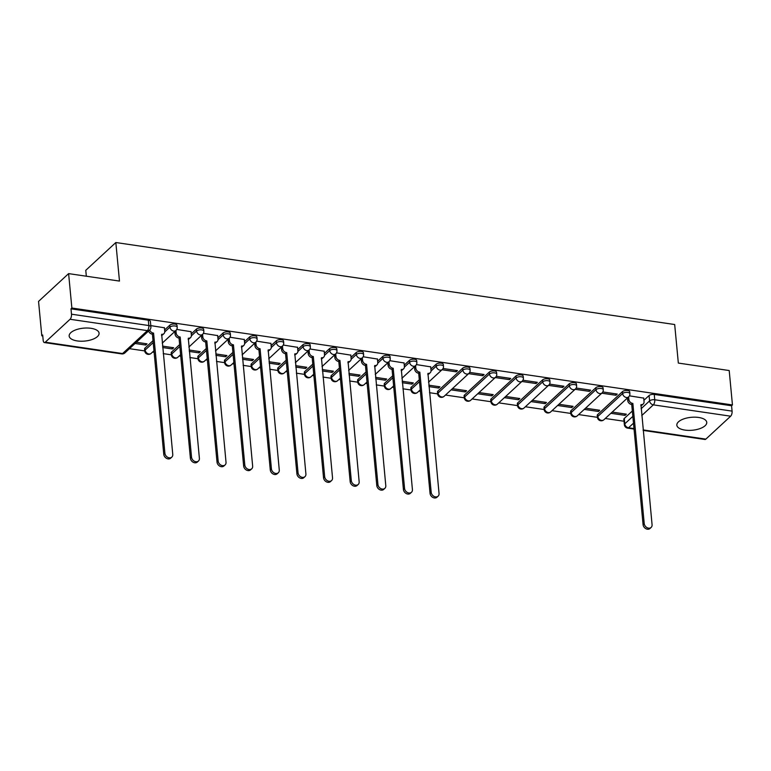 <?xml version="1.0" encoding="UTF-8"?>
<svg xmlns="http://www.w3.org/2000/svg" width="771" height="771" viewBox="0 0 771 771"><rect width="100%" height="100%" fill="white"/><g stroke="black" fill="none" stroke-linecap="round" stroke-linejoin="round"><path stroke-width="1.16" d="M77.293 340.936A15.025 6.486 174.6 0 0 99.083 333.207A15.025 6.486 174.6 0 0 90.959 328.301A15.025 6.486 174.6 0 0 69.168 336.031A15.025 6.486 174.6 0 0 77.293 340.936M684.956 430.093A15.025 6.486 174.6 0 0 706.747 422.363A15.025 6.486 174.6 0 0 698.632 417.458A15.025 6.486 174.6 0 0 676.842 425.187A15.025 6.486 174.6 0 0 684.956 430.093M177.022 325.343A3.855 1.667 174.6 0 0 174.94 324.09A3.855 1.667 174.6 0 0 169.774 325.208L169.957 327.106A3.855 1.667 -5.4 0 1 175.123 325.988A3.855 1.667 -5.4 0 1 177.205 327.251L177.022 325.343M203.65 329.256A3.855 1.667 174.6 0 0 201.568 327.993A3.855 1.667 174.6 0 0 196.403 329.111L196.586 331.019A3.855 1.667 -5.4 0 1 201.751 329.901A3.855 1.667 -5.4 0 1 203.833 331.154L203.65 329.256M230.278 333.159A3.855 1.667 174.6 0 0 228.197 331.906A3.855 1.667 174.6 0 0 223.031 333.024L223.214 334.922A3.855 1.667 -5.4 0 1 228.38 333.804A3.855 1.667 -5.4 0 1 230.462 335.057L230.278 333.159M256.907 337.062A3.855 1.667 174.6 0 0 254.825 335.809A3.855 1.667 174.6 0 0 249.659 336.927L249.843 338.826A3.855 1.667 -5.4 0 1 255.008 337.708A3.855 1.667 -5.4 0 1 257.09 338.97L256.907 337.062M283.535 340.975A3.855 1.667 174.6 0 0 281.454 339.712A3.855 1.667 174.6 0 0 276.288 340.84L276.471 342.738A3.855 1.667 -5.4 0 1 281.637 341.62A3.855 1.667 -5.4 0 1 283.718 342.873L283.535 340.975M310.164 344.878A3.855 1.667 174.6 0 0 308.082 343.625A3.855 1.667 174.6 0 0 302.916 344.743L303.099 346.642A3.855 1.667 -5.4 0 1 308.265 345.524A3.855 1.667 -5.4 0 1 310.347 346.786L310.164 344.878M336.792 348.791A3.855 1.667 174.6 0 0 334.71 347.528A3.855 1.667 174.6 0 0 329.545 348.646L329.728 350.554A3.855 1.667 -5.4 0 1 334.893 349.427A3.855 1.667 -5.4 0 1 336.975 350.689L336.792 348.791M363.42 352.694A3.855 1.667 174.6 0 0 361.339 351.441A3.855 1.667 174.6 0 0 356.173 352.559L356.356 354.458A3.855 1.667 -5.4 0 1 361.522 353.34A3.855 1.667 -5.4 0 1 363.604 354.593L363.42 352.694M390.049 356.597A3.855 1.667 174.6 0 0 387.967 355.344A3.855 1.667 174.6 0 0 382.801 356.462L382.975 358.361A3.855 1.667 -5.4 0 1 388.15 357.243A3.855 1.667 -5.4 0 1 390.232 358.505L390.049 356.597M416.677 360.51A3.855 1.667 174.6 0 0 414.596 359.247A3.855 1.667 174.6 0 0 409.43 360.365L409.603 362.274A3.855 1.667 -5.4 0 1 414.779 361.156A3.855 1.667 -5.4 0 1 416.86 362.409L416.677 360.51M443.306 364.413A3.855 1.667 174.6 0 0 441.224 363.16A3.855 1.667 174.6 0 0 436.058 364.278L436.232 366.177A3.855 1.667 -5.4 0 1 441.407 365.059A3.855 1.667 -5.4 0 1 443.489 366.321L443.306 364.413M469.934 368.326A3.855 1.667 174.6 0 0 467.852 367.063A3.855 1.667 174.6 0 0 462.687 368.181L462.86 370.09A3.855 1.667 -5.4 0 1 468.036 368.962A3.855 1.667 -5.4 0 1 470.117 370.225L469.934 368.326M496.563 372.229A3.855 1.667 174.6 0 0 494.481 370.967A3.855 1.667 174.6 0 0 489.315 372.094L489.489 373.993A3.855 1.667 -5.4 0 1 494.664 372.875A3.855 1.667 -5.4 0 1 496.746 374.128L496.563 372.229M523.191 376.132A3.855 1.667 174.6 0 0 521.109 374.879A3.855 1.667 174.6 0 0 515.944 375.997L516.117 377.896A3.855 1.667 -5.4 0 1 521.292 376.778A3.855 1.667 -5.4 0 1 523.374 378.041L523.191 376.132M549.819 380.045A3.855 1.667 174.6 0 0 547.738 378.783A3.855 1.667 174.6 0 0 542.572 379.901L542.745 381.809A3.855 1.667 -5.4 0 1 547.921 380.691A3.855 1.667 -5.4 0 1 549.993 381.944L549.819 380.045M576.448 383.948A3.855 1.667 174.6 0 0 574.366 382.695A3.855 1.667 174.6 0 0 569.2 383.813L569.374 385.712A3.855 1.667 -5.4 0 1 574.54 384.594A3.855 1.667 -5.4 0 1 576.621 385.847L576.448 383.948M603.076 387.852A3.855 1.667 174.6 0 0 600.995 386.599A3.855 1.667 174.6 0 0 595.829 387.717L596.002 389.615A3.855 1.667 -5.4 0 1 601.168 388.497A3.855 1.667 -5.4 0 1 603.25 389.76L603.076 387.852M629.705 391.764A3.855 1.667 174.6 0 0 627.623 390.502A3.855 1.667 174.6 0 0 622.457 391.629L622.631 393.528A3.855 1.667 -5.4 0 1 627.796 392.41A3.855 1.667 -5.4 0 1 629.878 393.663L629.705 391.764M68.609 273.618L119.476 281.078L115.833 242.528L674.683 324.524L678.335 363.074L729.202 370.543L732.45 404.948L71.867 308.024L68.609 273.618L38.55 301.403L41.798 335.819L42.771 335.954M129.461 348.675L144.736 350.921M152.581 352.068L154.123 352.299M163.23 353.629L171.355 354.824A3.855 1.667 -5.4 0 1 171.779 353.947L179.836 346.497M179.209 355.971L180.751 356.202M189.859 357.542L197.983 358.727A3.855 1.667 -5.4 0 1 198.407 357.85L206.464 350.4M205.838 359.884L207.38 360.105M216.487 361.445L224.612 362.64M232.466 363.787L234.008 364.018M243.116 365.348L251.24 366.543M259.095 367.7L260.637 367.921M269.744 369.261L277.868 370.446M285.723 371.603L287.265 371.834M296.372 373.164L304.497 374.359M312.351 375.506L313.893 375.737M323.001 377.077L331.125 378.262A3.855 1.667 -5.4 0 1 331.549 377.385L339.606 369.935M338.98 379.419L340.522 379.64M349.629 380.98L357.754 382.175A3.855 1.667 -5.4 0 1 358.178 381.288L366.235 373.848M365.608 383.322L367.15 383.553M376.258 384.883L384.382 386.078A3.855 1.667 -5.4 0 1 384.806 385.201L392.863 377.751M392.237 387.235L393.779 387.456M402.886 388.796L411.01 389.981A3.855 1.667 -5.4 0 1 411.435 389.104L419.491 381.655M418.865 391.138L420.407 391.36M429.514 392.699L437.639 393.894A3.855 1.667 -5.4 0 1 438.063 393.017L462.86 370.09A3.855 3.026 47.3 0 0 466.609 374.041A3.855 3.026 -132.7 0 0 468.893 373.415A3.855 3.855 0 0 0 470.117 370.225M445.493 395.041L464.267 397.797A3.855 1.667 -5.4 0 1 464.691 396.92L489.489 373.993A3.855 3.026 47.3 0 0 493.238 377.954A3.855 3.026 -132.7 0 0 495.522 377.318A3.855 3.855 0 0 0 496.746 374.128M472.122 398.954L490.896 401.71A3.855 1.667 -5.4 0 1 491.32 400.824L516.117 377.896A3.855 3.026 47.3 0 0 519.866 381.857A3.855 3.026 -132.7 0 0 522.15 381.231A3.855 3.855 0 0 0 523.374 378.041M498.75 402.857L517.524 405.613A3.855 1.667 -5.4 0 1 517.948 404.736L542.745 381.809A3.855 3.026 47.3 0 0 546.494 385.76A3.855 3.026 -132.7 0 0 548.779 385.134A3.855 3.855 0 0 0 549.993 381.944M525.379 406.76L544.153 409.517A3.855 1.667 -5.4 0 1 544.577 408.64L569.374 385.712A3.855 3.026 47.3 0 0 573.123 389.673A3.855 3.026 -132.7 0 0 575.407 389.047A3.855 3.855 0 0 0 576.621 385.847M552.007 410.673L570.781 413.429M578.635 414.576L597.409 417.333M605.264 418.489L624.038 421.236M86.333 276.22L85.774 270.313L115.833 242.528M41.798 335.819L42.675 335.009L43.186 340.368A3.855 1.715 -81.7 0 0 44.381 342.555A3.855 1.715 -81.7 0 0 45.267 342.199L70.065 319.271A3.855 1.715 -81.7 0 0 71.491 314.192L148.822 325.545A3.855 1.667 -5.4 0 1 150.904 326.798L150.393 321.44A3.855 1.667 -5.4 0 0 148.311 320.177L148.822 325.545A3.855 1.715 -81.7 0 1 147.396 330.624L70.065 319.271M71.867 308.024L70.99 308.834L71.491 314.192M624.279 418.46L624.789 423.819A3.855 1.667 -5.4 0 0 624.365 424.686L623.855 419.318A3.855 1.667 -5.4 0 1 624.279 418.46L632.336 411.01M643.93 400.303L649.086 395.533L649.587 400.891A3.855 1.667 -5.4 0 1 654.752 399.773L732.084 411.116A3.855 1.715 98.3 0 1 730.657 416.195L705.851 439.123A3.855 1.715 98.3 0 1 704.964 439.48L643.149 430.411M732.084 411.116L731.573 405.758L732.45 404.948M584.245 409.391L598.412 411.473L598.277 410.047M598.412 411.473L599.722 410.259L585.555 408.177M601.775 393.191L615.942 395.272L615.807 393.836M615.942 395.272L617.253 394.058L602.816 391.938M557.616 405.488L571.783 407.57L571.648 406.134M571.783 407.57L573.094 406.346L558.927 404.274M575.147 389.288L589.314 391.36L589.179 389.933M589.314 391.36L590.625 390.145L576.188 388.025M530.988 401.575L545.155 403.657L545.02 402.231M545.155 403.657L546.466 402.443L532.298 400.361M548.518 385.375L562.685 387.456L562.551 386.03M562.685 387.456L563.996 386.242L549.559 384.122M504.359 397.672L518.526 399.754L518.391 398.328M518.526 399.754L519.837 398.54L505.67 396.458M521.89 381.472L536.057 383.544L535.922 382.117M536.057 383.544L537.368 382.329L522.931 380.219M477.731 393.769L491.898 395.841L491.763 394.415M491.898 395.841L493.209 394.627L479.042 392.555M495.261 377.559L509.429 379.64L509.294 378.214M509.429 379.64L510.739 378.426L496.302 376.306M451.102 389.856L465.27 391.938L465.135 390.512M465.27 391.938L466.58 390.724L452.413 388.642M468.633 373.656L482.8 375.737L482.665 374.311M482.8 375.737L484.111 374.523L469.674 372.403M428.936 386.608L438.641 388.035L438.506 386.599M438.641 388.035L439.962 386.82L428.801 385.182M442.005 369.752L456.172 371.824L456.037 370.398M456.172 371.824L457.482 370.61L443.046 368.49M402.308 382.705L412.013 384.122L411.878 382.695M412.013 384.122L413.333 382.908L402.173 381.269M430.69 366.861L416.417 364.587M375.679 378.792L385.384 380.219L385.249 378.792M385.384 380.219L386.705 379.004L375.544 377.366M404.062 362.948L389.789 360.683M349.051 374.889L358.756 376.306L358.621 374.879M358.756 376.306L360.076 375.091L348.916 373.463M377.433 359.045L363.16 356.771M322.423 370.976L332.128 372.403L331.993 370.976M332.128 372.403L333.448 371.188L322.288 369.55M350.805 355.142L336.532 352.867M295.804 367.073L305.499 368.499L305.364 367.073M305.499 368.499L306.819 367.285L295.669 365.647M324.177 351.229L309.903 348.964M269.175 363.17L278.871 364.587L278.736 363.16M278.871 364.587L280.191 363.372L269.04 361.734M297.548 347.326L283.275 345.051M242.547 359.257L252.242 360.683L252.107 359.257M252.242 360.683L253.563 359.469L242.412 357.831M270.92 343.413L256.647 341.148M215.919 355.354L225.614 356.78L225.479 355.344M225.614 356.78L226.934 355.556L215.784 353.928M244.291 339.51L230.018 337.235M189.29 351.441L198.985 352.867L198.851 351.441M198.985 352.867L200.306 351.653L189.155 350.015M217.663 335.607L203.39 333.332M162.662 347.538L172.357 348.964L172.222 347.538M172.357 348.964L173.677 347.75L162.527 346.112M191.035 331.694L176.761 329.429M135.07 343.49L145.729 345.051L145.594 343.625M145.729 345.051L147.049 343.837L136.39 342.276M164.406 327.791L150.788 325.613M144.967 348.135L145.15 350.034A3.855 1.667 -5.4 0 0 144.726 350.901L144.553 349.003A3.855 1.667 174.6 0 1 144.967 348.135L153.024 340.686M164.618 329.978L169.774 325.208M171.596 352.039L171.779 353.947A3.855 3.026 47.3 0 0 175.518 357.898A3.855 3.026 47.3 0 0 177.802 357.272A3.855 3.855 0 0 1 171.355 354.805L171.181 352.906A3.855 1.667 174.6 0 1 171.596 352.039L179.653 344.598M191.247 333.882L196.403 329.111M198.224 355.951L198.407 357.85A3.855 3.026 47.3 0 0 202.147 361.811A3.855 3.026 47.3 0 0 204.431 361.185A3.855 3.855 0 0 1 197.983 358.717L197.81 356.809A3.855 1.667 174.6 0 1 198.224 355.951L206.281 348.502M217.875 337.785L223.031 333.024M224.853 359.855L225.036 361.753A3.855 1.667 -5.4 0 0 224.612 362.621L224.438 360.722A3.855 1.667 174.6 0 1 224.853 359.855L232.909 352.405M244.503 341.698L249.659 336.927M251.481 363.767L251.664 365.666A3.855 1.667 -5.4 0 0 251.24 366.524L251.067 364.625A3.855 1.667 174.6 0 1 251.481 363.767L259.538 356.318M271.132 345.601L276.288 340.84M278.109 367.671L278.292 369.569A3.855 1.667 -5.4 0 0 277.868 370.437L277.695 368.528A3.855 1.667 174.6 0 1 278.109 367.671L286.166 360.221M297.76 349.514L302.916 344.743M304.738 371.574L304.921 373.482A3.855 1.667 -5.4 0 0 304.497 374.34L304.323 372.441A3.855 1.667 174.6 0 1 304.738 371.574L312.795 364.124M324.389 353.417L329.545 348.646M331.366 375.487L331.549 377.385A3.855 3.026 47.3 0 0 335.289 381.346A3.855 3.026 47.3 0 0 337.573 380.71A3.855 3.855 0 0 1 331.125 378.253L330.952 376.344A3.855 1.667 174.6 0 1 331.366 375.487L339.423 368.037M351.017 357.32L356.173 352.559M357.995 379.39L358.178 381.288A3.855 3.026 47.3 0 0 361.917 385.249A3.855 3.026 47.3 0 0 364.201 384.623A3.855 3.855 0 0 1 357.754 382.156L357.58 380.257A3.855 1.667 174.6 0 1 357.995 379.39L366.052 371.94M377.645 361.233L382.801 356.462M384.623 383.293L384.806 385.201A3.855 3.026 47.3 0 0 388.545 389.162A3.855 3.026 47.3 0 0 390.83 388.526A3.855 3.855 0 0 1 384.382 386.059L384.209 384.16A3.855 1.667 174.6 0 1 384.623 383.293L392.68 375.853M404.274 365.136L409.43 360.365M411.251 387.206L411.435 389.104A3.855 3.026 47.3 0 0 415.174 393.065A3.855 3.026 47.3 0 0 417.458 392.439A3.855 3.855 0 0 1 411.01 389.972L410.837 388.064A3.855 1.667 174.6 0 1 411.251 387.206L419.308 379.756M430.902 369.039L436.058 364.278M437.88 391.109L438.063 393.017A3.855 3.026 47.3 0 0 441.802 396.969A3.855 3.026 47.3 0 0 444.086 396.342A3.855 3.855 0 0 1 437.639 393.875L437.465 391.976A3.855 1.667 174.6 0 1 437.88 391.109L462.687 368.181M464.508 395.022L464.691 396.92A3.855 3.026 47.3 0 0 468.431 400.881A3.855 3.026 47.3 0 0 470.715 400.245A3.855 3.855 0 0 1 464.267 397.788L464.084 395.88A3.855 1.667 174.6 0 1 464.508 395.022L489.315 372.094M491.137 398.925L491.32 400.824A3.855 3.026 47.3 0 0 495.059 404.785A3.855 3.026 47.3 0 0 497.343 404.158A3.855 3.855 0 0 1 490.896 401.691L490.713 399.792A3.855 1.667 174.6 0 1 491.137 398.925L515.944 375.997M517.765 402.828L517.948 404.736A3.855 3.026 47.3 0 0 521.688 408.688A3.855 3.026 47.3 0 0 523.972 408.061A3.855 3.855 0 0 1 517.524 405.594L517.341 403.696A3.855 1.667 174.6 0 1 517.765 402.828L542.572 379.901M544.393 406.741L544.577 408.64A3.855 3.026 47.3 0 0 548.316 412.601A3.855 3.026 47.3 0 0 550.6 411.974A3.855 3.855 0 0 1 544.153 409.507L543.969 407.599A3.855 1.667 174.6 0 1 544.393 406.741L569.2 383.813M571.022 410.644L571.205 412.543A3.855 1.667 -5.4 0 0 570.781 413.41L570.598 411.512A3.855 1.667 174.6 0 1 571.022 410.644L595.829 387.717M597.65 414.557L597.833 416.456A3.855 1.667 -5.4 0 0 597.409 417.313L597.226 415.415A3.855 1.667 174.6 0 1 597.65 414.557L622.457 391.629M610.873 413.304L625.04 415.376L624.905 413.95M625.04 415.376L626.351 414.162L612.184 412.09M643.718 398.115L629.444 395.841M70.99 308.834L148.311 320.177M731.573 405.758L654.251 394.415A3.855 1.667 174.6 0 0 649.086 395.533M628.625 396.892L628.866 399.436A3.855 3.026 47.3 0 0 632.606 403.387L631.459 404.447A3.855 3.026 -132.7 0 1 627.719 400.486L627.478 397.942M632.856 403.426L644.219 523.596A4.433 3.479 47.3 0 0 646.965 527.605A4.433 3.479 47.3 0 0 651.148 527.422A4.433 3.479 47.3 0 0 652.073 524.743L640.971 404.621A3.855 3.026 47.3 0 0 643.255 403.985L642.118 405.045A3.855 3.026 -132.7 0 1 640.817 405.662M651.148 527.422L650.011 528.472A4.433 3.479 -132.7 0 1 645.819 528.665A4.433 3.479 -132.7 0 1 643.081 524.646L631.719 404.476M643.255 403.985A3.855 3.026 47.3 0 0 644.055 401.662L643.698 397.932M415.598 365.637L415.839 368.172A3.855 3.026 47.3 0 0 419.578 372.133L418.441 373.183A3.855 3.026 -132.7 0 1 414.692 369.232L414.461 366.688M419.829 372.171L431.191 492.341A4.433 3.479 47.3 0 0 433.938 496.351A4.433 3.479 47.3 0 0 438.121 496.167A4.433 3.479 47.3 0 0 439.046 493.488L427.944 373.366A3.855 3.026 47.3 0 0 430.228 372.73L429.09 373.781A3.855 3.026 -132.7 0 1 427.789 374.407M438.121 496.167L436.984 497.218A4.433 3.479 -132.7 0 1 432.801 497.411A4.433 3.479 -132.7 0 1 430.054 493.392L418.692 373.222M430.228 372.73A3.855 3.026 47.3 0 0 431.028 370.408L430.671 366.678M388.97 361.734L389.21 364.269A3.855 3.026 47.3 0 0 392.95 368.23L391.813 369.28A3.855 3.026 -132.7 0 1 388.064 365.319L387.832 362.784M393.2 368.268L404.563 488.428A4.433 3.479 47.3 0 0 407.31 492.447A4.433 3.479 47.3 0 0 411.492 492.255A4.433 3.479 47.3 0 0 412.418 489.585L401.315 369.454A3.855 3.026 47.3 0 0 403.599 368.827L402.462 369.878A3.855 3.026 -132.7 0 1 401.161 370.504M411.492 492.255L410.355 493.315A4.433 3.479 -132.7 0 1 406.172 493.498A4.433 3.479 -132.7 0 1 403.426 489.489L392.063 369.319M403.599 368.827A3.855 3.026 47.3 0 0 404.399 366.495L404.043 362.775M362.341 357.821L362.582 360.365A3.855 3.026 47.3 0 0 366.321 364.317L365.184 365.377A3.855 3.026 -132.7 0 1 361.445 361.416L361.204 358.881M366.572 364.355L377.935 484.525A4.433 3.479 47.3 0 0 380.681 488.535A4.433 3.479 47.3 0 0 384.864 488.351A4.433 3.479 47.3 0 0 385.789 485.672L374.687 365.55A3.855 3.026 47.3 0 0 376.971 364.914L375.834 365.974A3.855 3.026 -132.7 0 1 374.533 366.601M384.864 488.351L383.727 489.402A4.433 3.479 -132.7 0 1 379.544 489.595A4.433 3.479 -132.7 0 1 376.797 485.576L365.435 365.415M376.971 364.914A3.855 3.026 47.3 0 0 377.771 362.592L377.424 358.862M335.713 353.918L335.954 356.453A3.855 3.026 47.3 0 0 339.693 360.414L338.556 361.464A3.855 3.026 -132.7 0 1 334.816 357.513L334.575 354.968M339.944 360.452L351.306 480.612A4.433 3.479 47.3 0 0 354.053 484.631A4.433 3.479 47.3 0 0 358.236 484.448A4.433 3.479 47.3 0 0 359.161 481.769L348.058 361.638A3.855 3.026 47.3 0 0 350.342 361.011L349.205 362.062A3.855 3.026 -132.7 0 1 347.904 362.688M358.236 484.448L357.098 485.499A4.433 3.479 -132.7 0 1 352.916 485.682A4.433 3.479 -132.7 0 1 350.169 481.673L338.806 361.503M350.342 361.011A3.855 3.026 47.3 0 0 351.142 358.688L350.795 354.959M309.084 350.015L309.325 352.549A3.855 3.026 47.3 0 0 313.065 356.51L311.927 357.561A3.855 3.026 -132.7 0 1 308.188 353.6L307.947 351.065M313.315 356.549L324.678 476.709A4.433 3.479 47.3 0 0 327.424 480.728A4.433 3.479 47.3 0 0 331.607 480.535A4.433 3.479 47.3 0 0 332.532 477.866L321.43 357.734A3.855 3.026 47.3 0 0 323.714 357.108L322.577 358.158A3.855 3.026 -132.7 0 1 321.276 358.785M331.607 480.535L330.47 481.596A4.433 3.479 -132.7 0 1 326.287 481.779A4.433 3.479 -132.7 0 1 323.541 477.76L312.178 357.599M323.714 357.108A3.855 3.026 47.3 0 0 324.514 354.776L324.167 351.056M271.267 347.548L276.471 342.738A3.855 3.026 47.3 0 0 280.21 346.699A3.855 3.026 -132.7 0 0 282.494 346.063L282.697 348.646A3.855 3.026 47.3 0 0 286.436 352.598L285.299 353.658A3.855 3.026 -132.7 0 1 281.56 349.697L281.319 347.152M286.696 352.636L298.049 472.806A4.433 3.479 47.3 0 0 300.796 476.815A4.433 3.479 47.3 0 0 304.979 476.632A4.433 3.479 47.3 0 0 305.904 473.953L294.801 353.831A3.855 3.026 47.3 0 0 297.086 353.195L295.948 354.255A3.855 3.026 -132.7 0 1 294.647 354.872M304.979 476.632L303.841 477.683A4.433 3.479 -132.7 0 1 299.659 477.875A4.433 3.479 -132.7 0 1 296.912 473.857L285.549 353.687M297.086 353.195A3.855 3.026 47.3 0 0 297.885 350.872L297.539 347.143M255.827 342.199L256.068 344.733A3.855 3.026 47.3 0 0 259.808 348.694L258.671 349.745A3.855 3.026 -132.7 0 1 254.931 345.784L254.69 343.249M260.068 348.733L271.421 468.893A4.433 3.479 47.3 0 0 274.168 472.912A4.433 3.479 47.3 0 0 278.35 472.729A4.433 3.479 47.3 0 0 279.275 470.05L268.173 349.918A3.855 3.026 47.3 0 0 270.457 349.292L269.32 350.342A3.855 3.026 -132.7 0 1 268.019 350.969M278.35 472.729L277.213 473.78A4.433 3.479 -132.7 0 1 273.03 473.963A4.433 3.479 -132.7 0 1 270.284 469.953L258.921 349.783M270.457 349.292A3.855 3.026 47.3 0 0 271.257 346.96L270.91 343.24M229.199 338.286L229.44 340.83A3.855 3.026 47.3 0 0 233.179 344.791L232.042 345.842A3.855 3.026 -132.7 0 1 228.303 341.881L228.062 339.346M233.44 344.82L244.792 464.99A4.433 3.479 47.3 0 0 247.539 469.009A4.433 3.479 47.3 0 0 251.722 468.816A4.433 3.479 47.3 0 0 252.647 466.137L241.545 346.015A3.855 3.026 47.3 0 0 243.829 345.389L242.692 346.439A3.855 3.026 -132.7 0 1 241.39 347.066M251.722 468.816L250.585 469.867A4.433 3.479 -132.7 0 1 246.402 470.059A4.433 3.479 -132.7 0 1 243.655 466.041L232.293 345.88M243.829 345.389A3.855 3.026 47.3 0 0 244.629 343.056L244.282 339.327M202.571 334.383L202.812 336.917A3.855 3.026 47.3 0 0 206.551 340.878L205.414 341.929A3.855 3.026 -132.7 0 1 201.674 337.977L201.433 335.433M206.811 340.917L218.164 461.087A4.433 3.479 47.3 0 0 220.911 465.096A4.433 3.479 47.3 0 0 225.103 464.913A4.433 3.479 47.3 0 0 226.019 462.234L214.916 342.102A3.855 3.026 47.3 0 0 217.2 341.476L216.063 342.526A3.855 3.026 -132.7 0 1 214.762 343.153M225.103 464.913L223.956 465.963A4.433 3.479 -132.7 0 1 219.774 466.147A4.433 3.479 -132.7 0 1 217.027 462.137L205.664 341.967M217.2 341.476A3.855 3.026 47.3 0 0 218 339.153L217.653 335.424M175.942 330.48L176.183 333.014A3.855 3.026 47.3 0 0 179.922 336.975L178.785 338.026A3.855 3.026 -132.7 0 1 175.046 334.065L174.805 331.53M180.183 337.014L191.536 457.174A4.433 3.479 47.3 0 0 194.282 461.193A4.433 3.479 47.3 0 0 198.475 461A4.433 3.479 47.3 0 0 199.39 458.331L188.288 338.199A3.855 3.026 47.3 0 0 190.572 337.573L189.435 338.623A3.855 3.026 -132.7 0 1 188.134 339.25M198.475 461L197.328 462.06A4.433 3.479 -132.7 0 1 193.145 462.243A4.433 3.479 -132.7 0 1 190.398 458.225L179.036 338.064M190.572 337.573A3.855 3.026 47.3 0 0 191.372 335.24L191.025 331.52M149.728 329.94A3.855 3.026 47.3 0 0 153.294 333.062L152.157 334.122A3.855 3.026 -132.7 0 1 148.591 331M153.554 333.101L164.907 453.271A4.433 3.479 47.3 0 0 167.654 457.28A4.433 3.479 47.3 0 0 171.846 457.097A4.433 3.479 47.3 0 0 172.762 454.418L161.659 334.296A3.855 3.026 47.3 0 0 163.944 333.66L162.806 334.72A3.855 3.026 -132.7 0 1 161.505 335.337M171.846 457.097L170.699 458.147A4.433 3.479 -132.7 0 1 166.517 458.34A4.433 3.479 -132.7 0 1 163.77 454.321L152.407 334.161M163.944 333.66A3.855 3.026 47.3 0 0 164.743 331.337L164.396 327.608M45.267 342.199L122.589 353.552L147.396 330.624A3.855 3.026 47.3 0 0 149.68 329.988A3.855 3.855 0 0 0 150.904 326.798M633.492 423.192L628.529 427.78A3.855 3.026 -132.7 0 1 624.789 423.819L632.846 416.369M641.106 408.736L649.587 400.891A3.855 3.026 -132.7 0 0 653.326 404.852L641.751 415.559M624.365 424.686A3.855 3.855 0 0 0 627.642 428.127A3.855 1.715 98.3 0 0 628.529 427.78L633.993 428.58M643.11 429.919L705.851 439.123M730.657 416.195L653.326 404.852A3.855 1.715 -81.7 0 0 654.752 399.773L654.251 394.415M144.726 350.901A3.855 3.855 0 0 0 151.174 353.369A3.855 3.026 47.3 0 1 148.89 353.995A3.855 3.026 47.3 0 1 145.15 350.034L153.207 342.584M164.753 331.915L169.957 327.106A3.855 3.026 47.3 0 0 173.697 331.067A3.855 3.026 -132.7 0 0 175.981 330.441A3.855 3.855 0 0 0 177.205 327.251M191.381 335.828L196.586 331.019A3.855 3.026 47.3 0 0 200.325 334.971A3.855 3.026 -132.7 0 0 202.609 334.344A3.855 3.855 0 0 0 203.833 331.154M218.01 339.732L223.214 334.922A3.855 3.026 47.3 0 0 226.953 338.883A3.855 3.026 -132.7 0 0 229.238 338.257A3.855 3.855 0 0 0 230.462 335.057M224.612 362.621A3.855 3.855 0 0 0 231.059 365.088A3.855 3.026 47.3 0 1 228.775 365.714A3.855 3.026 47.3 0 1 225.036 361.753L233.093 354.313M244.638 343.635L249.843 338.826A3.855 3.026 47.3 0 0 253.582 342.787A3.855 3.026 -132.7 0 0 255.866 342.16A3.855 3.855 0 0 0 257.09 338.97M251.24 366.524A3.855 3.855 0 0 0 257.687 368.991A3.855 3.026 47.3 0 1 255.403 369.627A3.855 3.026 47.3 0 1 251.664 365.666L259.721 358.216M277.868 370.437A3.855 3.855 0 0 0 284.316 372.904A3.855 3.026 47.3 0 1 282.032 373.53A3.855 3.026 47.3 0 1 278.292 369.569L286.349 362.119M297.895 351.451L303.099 346.642A3.855 3.026 47.3 0 0 306.839 350.603A3.855 3.026 -132.7 0 0 309.123 349.976A3.855 3.855 0 0 0 310.347 346.786M304.497 374.34A3.855 3.855 0 0 0 310.944 376.807A3.855 3.026 47.3 0 1 308.66 377.433A3.855 3.026 47.3 0 1 304.921 373.482L312.978 366.032M324.524 355.364L329.728 350.554A3.855 3.026 47.3 0 0 333.467 354.506A3.855 3.026 -132.7 0 0 335.751 353.879A3.855 3.855 0 0 0 336.975 350.689M351.152 359.267L356.356 354.458A3.855 3.026 47.3 0 0 360.096 358.419A3.855 3.026 -132.7 0 0 362.38 357.783A3.855 3.855 0 0 0 363.604 354.593M377.78 363.17L382.975 358.361A3.855 3.026 47.3 0 0 386.724 362.322A3.855 3.026 -132.7 0 0 389.008 361.695A3.855 3.855 0 0 0 390.232 358.505M404.409 367.083L409.603 362.274A3.855 3.026 47.3 0 0 413.352 366.235A3.855 3.026 -132.7 0 0 415.636 365.599A3.855 3.855 0 0 0 416.86 362.409M431.037 370.986L436.232 366.177A3.855 3.026 47.3 0 0 439.981 370.138A3.855 3.026 -132.7 0 0 442.265 369.511A3.855 3.855 0 0 0 443.489 366.321M570.781 413.41A3.855 3.855 0 0 0 577.228 415.877A3.855 3.026 47.3 0 1 574.944 416.504A3.855 3.026 47.3 0 1 571.205 412.543L596.002 389.615A3.855 3.026 47.3 0 0 599.751 393.576A3.855 3.026 -132.7 0 0 602.035 392.95A3.855 3.855 0 0 0 603.25 389.76M597.409 417.313A3.855 3.855 0 0 0 603.857 419.781A3.855 3.026 47.3 0 1 601.573 420.417A3.855 3.026 47.3 0 1 597.833 416.456L622.631 393.528A3.855 3.026 47.3 0 0 626.37 397.489A3.855 3.026 -132.7 0 0 628.664 396.853A3.855 3.855 0 0 0 629.878 393.663M124.873 352.916A3.855 3.026 47.3 0 1 122.589 353.552A3.855 1.715 98.3 0 1 121.702 353.899A3.855 3.855 0 0 0 124.873 352.916L149.68 329.988M632.606 403.387L631.459 404.447M628.866 399.436L627.719 400.486M644.219 523.596L643.081 524.646M419.578 372.133L418.441 373.183M415.839 368.172L414.692 369.232M431.191 492.341L430.054 493.392M392.95 368.23L391.813 369.28M389.21 364.269L388.064 365.319M404.563 488.428L403.426 489.489M366.321 364.317L365.184 365.377M362.582 360.365L361.445 361.416M377.935 484.525L376.797 485.576M339.693 360.414L338.556 361.464M335.954 356.453L334.816 357.513M351.306 480.612L350.169 481.673M313.065 356.51L311.927 357.561M309.325 352.549L308.188 353.6M324.678 476.709L323.541 477.76M286.436 352.598L285.299 353.658M282.697 348.646L281.56 349.697M298.049 472.806L296.912 473.857M259.808 348.694L258.671 349.745M256.068 344.733L254.931 345.784M271.421 468.893L270.284 469.953M233.179 344.791L232.042 345.842M229.44 340.83L228.303 341.881M244.792 464.99L243.655 466.041M206.551 340.878L205.414 341.929M202.812 336.917L201.674 337.977M218.164 461.087L217.027 462.137M179.922 336.975L178.785 338.026M176.183 333.014L175.046 334.065M191.536 457.174L190.398 458.225M153.294 333.062L152.157 334.122M164.907 453.271L163.77 454.321M628.664 396.853L603.857 419.781M602.035 392.95L577.228 415.877M575.407 389.047L550.6 411.974M548.779 385.134L523.972 408.061M522.15 381.231L497.343 404.158M495.522 377.318L470.715 400.245M468.893 373.415L444.086 396.342M442.265 369.511L428.522 382.204M420.262 389.847L417.458 392.439M415.636 365.599L401.893 378.301M393.634 385.934L390.83 388.526M389.008 361.695L375.265 374.398M367.006 382.03L364.201 384.623M362.38 357.783L348.637 370.485M340.377 378.127L337.573 380.71M335.751 353.879L322.008 366.582M313.749 374.214L310.944 376.807M309.123 349.976L295.38 362.678M287.12 370.311L284.316 372.904M268.751 358.766L282.494 346.063A3.855 3.855 0 0 0 283.718 342.873M260.492 366.398L257.687 368.991M255.866 342.16L242.123 354.862M233.864 362.495L231.059 365.088M229.238 338.257L215.494 350.95M207.235 358.592L204.431 361.185M202.609 334.344L188.866 347.046M180.607 354.679L177.802 357.272M175.981 330.441L162.238 343.143M153.978 350.776L151.174 353.369M44.381 342.555L121.702 353.899M627.642 428.127L634.041 429.071"/></g></svg>
